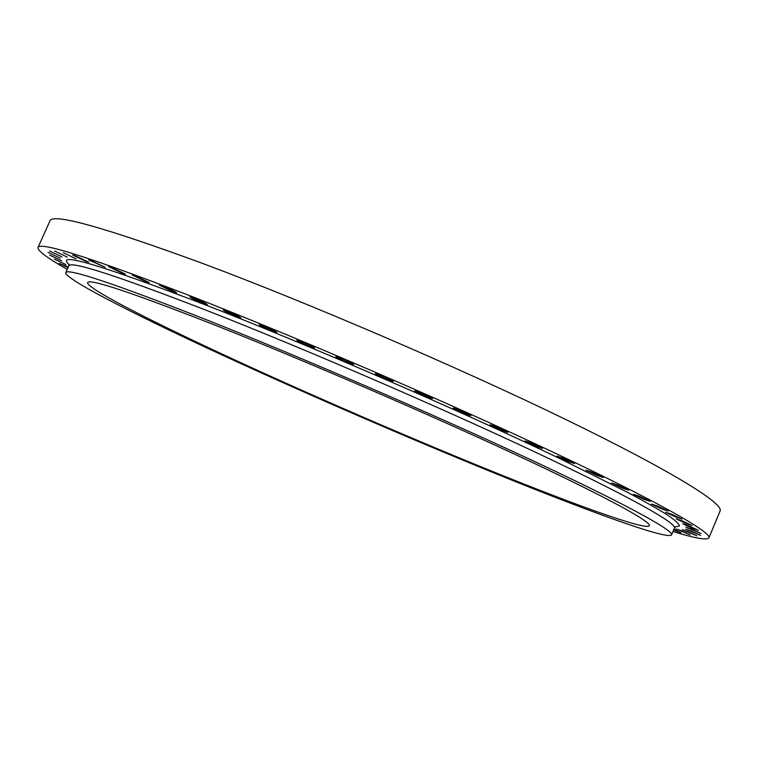 <?xml version="1.0" encoding="UTF-8"?>
<svg xmlns="http://www.w3.org/2000/svg" width="758" height="758" viewBox="0 0 758 758"><rect width="100%" height="100%" fill="white"/><g stroke="black" fill="none" stroke-linecap="round" stroke-linejoin="round"><path stroke-width="1.14" d="M673.862 529.359L680.93 532.722L673.578 530.031M681.366 530.771L690.216 534.892L675.937 528.894L681.366 530.771M687.819 531.623L696.848 535.83L682.228 529.7L687.819 531.623M691.362 531.14L700.582 535.442L685.63 529.179L691.362 531.14M691.751 529.236L701.178 533.641L685.876 527.246L691.751 529.236M688.747 525.834L698.412 530.354L692.386 528.317L682.769 523.816L688.747 525.834M682.172 520.869L692.073 525.512L685.952 523.456L676.098 518.832L682.172 520.869M671.844 514.303L682.001 519.078L675.814 517.013L665.704 512.256L671.844 514.303M657.669 506.117L668.092 511.025L661.867 508.969L651.492 504.079L657.669 506.117M639.61 496.319L650.307 501.37L644.073 499.332L633.423 494.301L639.61 496.319M617.694 484.978L628.676 490.17L622.479 488.161L611.545 482.979L617.694 484.978M592.055 472.168L603.33 477.521L597.2 475.541L585.981 470.216L592.055 472.168M562.938 458.04L574.498 463.545L568.472 461.613L556.959 456.136L562.938 458.04M530.676 442.767L542.529 448.423L536.636 446.557L524.839 440.919L530.676 442.767M495.704 426.574L507.841 432.382L502.118 430.582L490.038 424.793L495.704 426.574M458.571 409.718L470.974 415.668L465.45 413.944L453.094 408.012L458.571 409.718M419.885 392.483C427.171 395.458 431.397 397.486 432.543 398.566L427.228 396.927L414.617 390.853L419.885 392.483M380.317 375.172C387.698 378.195 392 380.27 393.212 381.388L388.124 379.824C380.781 376.821 376.499 374.755 375.276 373.628L380.317 375.172M340.579 358.108C348.036 361.159 352.404 363.272 353.683 364.427L348.832 362.949C341.422 359.908 337.073 357.814 335.785 356.648L340.579 358.108M301.4 341.593C308.904 344.663 313.329 346.804 314.674 347.998L310.06 346.596C302.603 343.535 298.188 341.403 296.833 340.2L301.4 341.593M263.452 325.902C270.985 329 275.457 331.151 276.859 332.383L272.492 331.056C264.997 327.977 260.544 325.826 259.122 324.595L263.452 325.902M227.391 311.311C234.923 314.409 239.424 316.588 240.892 317.839L236.742 316.579C229.248 313.499 224.766 311.33 223.288 310.069L227.391 311.311M193.773 298.036C201.287 301.125 205.806 303.304 207.322 304.574L203.39 303.38C195.915 300.31 191.414 298.131 189.879 296.861L193.773 298.036M163.084 286.249C170.559 289.329 175.079 291.508 176.633 292.787L172.9 291.65L159.388 285.131L163.084 286.249M135.701 276.083L149.203 282.592L145.659 281.512L132.195 275.012L135.701 276.083M111.9 267.621L125.316 274.074L121.934 273.041L108.555 266.598L111.9 267.621M91.86 260.904L105.144 267.29L88.658 259.928L91.86 260.904M75.648 255.929L88.762 262.221L85.663 261.264L72.578 254.982L75.648 255.929M63.265 252.67L76.179 258.848L63.265 252.67M54.642 251.05L67.32 257.114L54.642 251.05M49.63 250.993L62.061 256.924L49.63 250.993M48.067 252.395L60.233 258.184L48.067 252.395M49.734 255.143L61.616 260.78L49.734 255.143M54.405 259.122L65.993 264.618L54.405 259.122M67.993 267.65L59.257 263.377L68.277 267.006M478.44 466.577C390.417 430.411 291.925 387.442 209.881 349.334C128.955 311.671 64.932 278.792 65.738 272.672C67.168 267.896 113.416 283.331 204.471 318.976C298.974 356.383 432.941 414.133 528.97 458.912C625.293 503.814 673.976 530.695 671.579 534.835C667.798 540.7 578.373 507.642 478.44 466.577M218.257 326.404C305.976 361.196 428.962 414.256 517.401 455.482C606.106 496.831 651.567 521.855 649.36 525.72C646.119 531.131 564.71 501.161 471.855 463.034C389.783 429.331 297.363 389.025 220.91 353.503C145.413 318.369 86.744 288.182 87.587 282.62C89.179 278.252 132.735 292.844 218.257 326.404M67.216 269.374C47.233 257.985 37.483 250.699 37.985 247.534C39.492 241.385 89.785 257.313 188.884 295.317C293.545 335.993 444.103 400.774 551.331 451.351C658.91 502.08 711.933 532.561 708.901 537.867C706.93 540.397 694.953 538.275 672.962 531.51M37.985 247.534L49.933 220.948C52.34 212.818 103.334 227.012 202.936 263.538C308.061 302.802 458.448 367.384 565.004 419.127C671.91 471.021 723.947 503.691 720.1 510.958L708.901 537.867M675.586 526.649L674.449 527.956C677.046 523.352 628.59 495.969 532.419 450.792C436.542 405.748 302.613 348.036 208.005 310.951C116.836 275.647 70.437 260.619 68.788 265.859L68.959 264.144M69.035 264.627C54.415 251.078 100.596 264.769 207.569 305.701C311.055 346.036 460.457 410.855 558.021 457.709L627.766 492.454C645.153 501.749 658.617 509.404 668.168 515.44C675.52 520.538 679.272 524.062 679.405 526.005L675.188 526.933M65.738 272.672L68.788 265.859M671.579 534.835L674.449 527.956"/></g></svg>

